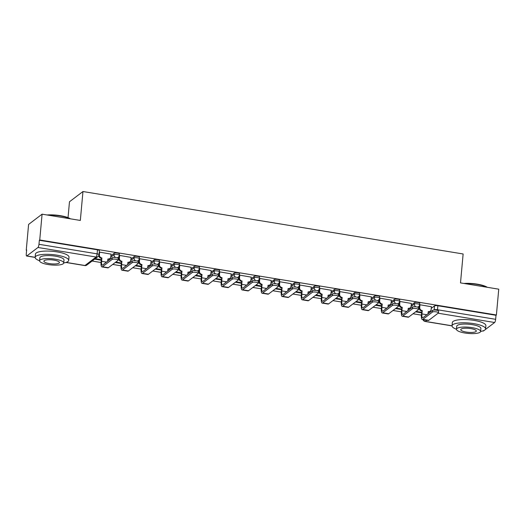 <?xml version="1.0" encoding="UTF-8"?>
<svg xmlns="http://www.w3.org/2000/svg" width="525" height="525" viewBox="0 0 525 525"><rect width="100%" height="100%" fill="white"/><g stroke="black" fill="none" stroke-linecap="round" stroke-linejoin="round"><path stroke-width="0.79" d="M119.405 253.956A2.697 0.689 -174.8 0 0 117.508 253.116A2.697 0.689 -174.8 0 0 114.155 253.293L114.023 254.717A2.697 0.689 5.2 0 1 117.377 254.54A2.697 0.689 5.2 0 1 119.273 255.386L119.405 253.956M139.427 257.243A2.697 0.689 -174.8 0 0 137.53 256.403A2.697 0.689 -174.8 0 0 134.177 256.581L134.046 258.005A2.697 0.689 5.2 0 1 137.399 257.834A2.697 0.689 5.2 0 1 139.296 258.674L139.427 257.243M159.449 260.538A2.697 0.689 -174.8 0 0 157.553 259.691A2.697 0.689 -174.8 0 0 154.199 259.868L154.068 261.299A2.697 0.689 5.2 0 1 157.421 261.122A2.697 0.689 5.2 0 1 159.318 261.962L159.449 260.538M179.471 263.826A2.697 0.689 -174.8 0 0 177.575 262.979A2.697 0.689 -174.8 0 0 174.221 263.156L174.09 264.587A2.697 0.689 5.2 0 1 177.443 264.41A2.697 0.689 5.2 0 1 179.34 265.25L179.471 263.826M199.493 267.113A2.697 0.689 -174.8 0 0 197.597 266.273A2.697 0.689 -174.8 0 0 194.243 266.444L194.112 267.875A2.697 0.689 5.2 0 1 197.466 267.697A2.697 0.689 5.2 0 1 199.362 268.537L199.493 267.113M219.516 270.401A2.697 0.689 -174.8 0 0 217.619 269.561A2.697 0.689 -174.8 0 0 214.266 269.738L214.134 271.162A2.697 0.689 5.2 0 1 217.488 270.985A2.697 0.689 5.2 0 1 219.384 271.825L219.516 270.401M239.538 273.689A2.697 0.689 -174.8 0 0 237.641 272.849A2.697 0.689 -174.8 0 0 234.288 273.026L234.157 274.45A2.697 0.689 5.2 0 1 237.51 274.273A2.697 0.689 5.2 0 1 239.407 275.12L239.538 273.689M259.56 276.977A2.697 0.689 -174.8 0 0 257.663 276.137A2.697 0.689 -174.8 0 0 254.31 276.314L254.179 277.738A2.697 0.689 5.2 0 1 257.532 277.567A2.697 0.689 5.2 0 1 259.435 278.408L259.56 276.977M279.582 280.271A2.697 0.689 -174.8 0 0 277.686 279.425A2.697 0.689 -174.8 0 0 274.332 279.602L274.201 281.033A2.697 0.689 5.2 0 1 277.554 280.855A2.697 0.689 5.2 0 1 279.457 281.695L279.582 280.271M299.604 283.559A2.697 0.689 -174.8 0 0 297.708 282.713A2.697 0.689 -174.8 0 0 294.354 282.89L294.223 284.32A2.697 0.689 5.2 0 1 297.577 284.143A2.697 0.689 5.2 0 1 299.48 284.983L299.604 283.559M319.627 286.847A2.697 0.689 -174.8 0 0 317.73 286.007A2.697 0.689 -174.8 0 0 314.377 286.178L314.245 287.608A2.697 0.689 5.2 0 1 317.599 287.431A2.697 0.689 5.2 0 1 319.502 288.271L319.627 286.847M339.649 290.135A2.697 0.689 -174.8 0 0 337.752 289.295A2.697 0.689 -174.8 0 0 334.399 289.472L334.274 290.896A2.697 0.689 5.2 0 1 337.621 290.719A2.697 0.689 5.2 0 1 339.524 291.559L339.649 290.135M359.671 293.423A2.697 0.689 -174.8 0 0 357.774 292.582A2.697 0.689 -174.8 0 0 354.421 292.76L354.296 294.184A2.697 0.689 5.2 0 1 357.65 294.007A2.697 0.689 5.2 0 1 359.546 294.853L359.671 293.423M379.7 296.71A2.697 0.689 -174.8 0 0 377.797 295.87A2.697 0.689 -174.8 0 0 374.443 296.048L374.318 297.472A2.697 0.689 5.2 0 1 377.672 297.294A2.697 0.689 5.2 0 1 379.568 298.141L379.7 296.71M399.722 300.005A2.697 0.689 -174.8 0 0 397.819 299.158A2.697 0.689 -174.8 0 0 394.465 299.335L394.341 300.759A2.697 0.689 5.2 0 1 397.694 300.589A2.697 0.689 5.2 0 1 399.591 301.429L399.722 300.005M419.744 303.293A2.697 0.689 -174.8 0 0 417.841 302.446A2.697 0.689 -174.8 0 0 414.488 302.623L414.363 304.054A2.697 0.689 5.2 0 1 417.716 303.877A2.697 0.689 5.2 0 1 419.613 304.717L419.744 303.293M42.085 214.167L80.332 220.448L82.963 191.527L463.135 253.975L460.504 282.896L498.75 289.177L496.401 314.987L39.736 239.977L42.085 214.167L28.599 224.418L26.25 250.228L26.611 250.287M92.105 261.043L101.023 262.513M112.704 264.429L121.045 265.801M132.727 267.717L141.067 269.089M152.749 271.005L161.09 272.377M172.771 274.293L181.112 275.664M192.793 277.587L201.134 278.952M212.815 280.875L221.156 282.247M232.838 284.163L241.178 285.534M252.86 287.451L261.201 288.822M272.882 290.738L281.223 292.11M292.904 294.026L301.245 295.398M312.926 297.321L321.267 298.686M332.948 300.608L341.289 301.973M352.971 303.896L361.312 305.268M372.993 307.184L381.334 308.556M393.015 310.472L401.356 311.843M413.037 313.76L421.378 315.131M68.033 217.645L69.477 201.777L82.963 191.527M26.25 250.228L26.644 249.926L26.276 253.949A2.697 0.702 -80.7 0 0 26.624 256.01A2.697 0.702 -80.7 0 0 26.828 255.944L37.958 247.492A2.697 0.702 -80.7 0 0 38.975 244.296L97.118 253.851A2.697 0.689 5.2 0 1 99.015 254.691L99.382 250.668A2.697 0.689 5.2 0 0 97.486 249.828L97.118 253.851A2.697 0.702 -80.7 0 1 96.095 257.04L37.958 247.492M39.736 239.977L39.342 240.279L38.975 244.296M431.248 308.398L434.51 305.911L434.149 309.934A2.697 0.689 5.2 0 1 437.502 309.757L495.639 319.312A2.697 0.702 99.3 0 1 494.622 322.501L485.238 329.634M484.332 330.317L483.492 330.96A2.697 0.702 99.3 0 1 483.289 331.026L482.79 330.94M495.639 319.312L496.007 315.289L496.401 314.987M431.399 306.738L419.954 304.756L419.56 305.058M411.377 303.45L399.932 301.468L399.538 301.77M391.355 300.162L379.91 298.18L379.516 298.482M371.333 296.874L359.887 294.892L359.487 295.194M351.31 293.58L339.865 291.605L339.465 291.907M331.288 290.292L319.843 288.317L319.443 288.619M311.266 287.004L299.821 285.022L299.421 285.331M291.244 283.717L279.799 281.735L279.398 282.037M271.222 280.429L259.777 278.447L259.376 278.749M251.199 277.141L239.754 275.159L239.354 275.461M231.177 273.853L219.732 271.871L219.332 272.173M211.148 270.559L199.71 268.583L199.31 268.885M191.126 267.271L179.688 265.289L179.287 265.598M171.104 263.983L159.666 262.001L159.265 262.303M151.082 260.695L139.643 258.713L139.243 259.015M131.06 257.408L119.621 255.426L119.221 255.727M111.037 254.12L99.599 252.138L99.225 252.42M110.887 255.773L114.155 253.293M130.909 259.061L134.177 256.581M150.931 262.349L154.199 259.868M170.953 265.643L174.221 263.156M190.975 268.931L194.243 266.444M211.004 272.219L214.266 269.738M231.026 275.507L234.288 273.026M251.048 278.795L254.31 276.314M271.071 282.082L274.332 279.602M291.093 285.37L294.354 282.89M311.115 288.665L314.377 286.178M331.137 291.952L334.399 289.472M351.159 295.24L354.421 292.76M371.182 298.528L374.443 296.048M391.204 301.816L394.465 299.335M411.226 305.104L414.488 302.623M94.618 259.133L101.213 260.216M115.218 262.513L121.236 263.504M135.24 265.808L141.258 266.792M155.262 269.095L161.28 270.08M175.284 272.383L181.302 273.374M195.307 275.671L201.331 276.662M215.329 278.959L221.353 279.95M235.351 282.247L241.375 283.238M255.373 285.541L261.397 286.525M275.395 288.829L281.42 289.813M295.418 292.117L301.442 293.108M315.44 295.404L321.464 296.395M335.462 298.692L341.486 299.683M355.484 301.98L361.508 302.971M375.506 305.274L381.531 306.259M395.528 308.562L401.553 309.547M415.557 311.85L421.575 312.841M421.621 312.303L416.141 311.404M39.342 240.279L97.486 249.828M496.007 315.289L437.863 305.74A2.697 0.689 -174.8 0 0 434.51 305.911M401.599 309.015L396.119 308.109M381.577 305.721L376.097 304.822M361.554 302.433L356.075 301.534M341.532 299.145L336.053 298.246M321.51 295.857L316.03 294.958M301.488 292.569L296.008 291.67M281.466 289.282L275.986 288.376M261.443 285.987L255.964 285.088M241.421 282.699L235.942 281.8M221.399 279.412L215.919 278.512M201.377 276.124L195.897 275.225M181.355 272.836L175.875 271.937M161.333 269.548L155.853 268.642M141.31 266.254L135.831 265.355M121.288 262.966L115.808 262.067M101.266 259.678L95.209 258.687M419.987 304.762L419.731 307.525A2.697 2.507 52.8 0 0 422.061 310.537L421.437 314.331A6.805 1.778 -80.7 0 0 422.323 319.535L428.223 320.506A6.805 1.778 -80.7 0 0 428.735 320.342L438.342 313.031A3.097 0.794 -174.8 0 0 438.48 312.828A3.097 0.794 -174.8 0 0 435.888 311.804A3.097 0.794 -174.8 0 0 432.442 312.067L432.593 310.38A3.097 0.794 5.2 0 1 436.039 310.118A3.097 0.794 5.2 0 1 438.631 311.141L438.48 312.828M427.947 313.911L428.354 311.568A2.697 2.507 52.8 0 0 431.156 309.396L431.406 306.639M430.218 311.122L429.706 311.509A2.697 2.507 -127.2 0 1 428.118 311.988M421.746 310.957L421.555 310.925A2.697 2.507 -127.2 0 1 419.219 307.912L419.449 305.425M432.593 310.38L422.979 317.684A5.053 1.319 99.3 0 1 422.605 317.809A5.053 1.319 99.3 0 1 421.949 313.943L422.258 310.57M422.323 319.535A6.805 1.778 -80.7 0 0 422.828 319.371L432.442 312.067M399.965 301.475L399.709 304.231A2.697 2.507 52.8 0 0 402.038 307.25L401.415 311.043A6.805 1.778 -80.7 0 0 402.301 316.247L408.201 317.218A6.805 1.778 -80.7 0 0 408.712 317.054L418.32 309.743A3.097 0.794 -174.8 0 0 418.458 309.54A3.097 0.794 -174.8 0 0 415.866 308.51A3.097 0.794 -174.8 0 0 412.42 308.772L412.571 307.086A3.097 0.794 5.2 0 1 416.017 306.823A3.097 0.794 5.2 0 1 418.609 307.853L418.458 309.54M407.925 310.623L408.332 308.28A2.697 2.507 52.8 0 0 411.134 306.108L411.383 303.352M410.196 307.834L409.684 308.221A2.697 2.507 -127.2 0 1 408.096 308.7M401.723 307.67L401.533 307.637A2.697 2.507 -127.2 0 1 399.197 304.625L399.427 302.137M412.571 307.086L402.957 314.396A5.053 1.319 99.3 0 1 402.583 314.521A5.053 1.319 99.3 0 1 401.927 310.656L402.235 307.283M402.301 316.247A6.805 1.778 -80.7 0 0 402.806 316.083L412.42 308.772M379.936 298.187L379.687 300.943A2.697 2.507 52.8 0 0 382.016 303.962L381.393 307.755A6.805 1.778 -80.7 0 0 382.279 312.959L388.178 313.93A6.805 1.778 -80.7 0 0 388.69 313.76L398.298 306.456A3.097 0.794 -174.8 0 0 398.436 306.252A3.097 0.794 -174.8 0 0 395.843 305.222A3.097 0.794 -174.8 0 0 392.398 305.484L392.549 303.798A3.097 0.794 5.2 0 1 395.994 303.535A3.097 0.794 5.2 0 1 398.587 304.566L398.436 306.252M387.903 307.335L388.31 304.992A2.697 2.507 52.8 0 0 391.112 302.82L391.361 300.064M390.173 304.546L389.662 304.933A2.697 2.507 -127.2 0 1 388.073 305.412M381.701 304.382L381.511 304.349A2.697 2.507 -127.2 0 1 379.175 301.33L379.404 298.85M392.549 303.798L382.935 311.108A5.053 1.319 99.3 0 1 382.561 311.227A5.053 1.319 99.3 0 1 381.905 307.361L382.213 303.995M382.279 312.959A6.805 1.778 -80.7 0 0 382.784 312.795L392.398 305.484M463.877 283.454A16.439 4.226 5.2 0 1 477.205 284.15A16.439 4.226 5.2 0 1 487.305 287.3M486.872 287.228A16.846 4.325 -174.8 0 0 477.284 284.445A16.846 4.325 -174.8 0 0 465.098 283.651M473.721 323.617A16.846 4.325 -174.8 0 0 452.032 325.828A16.846 4.325 -174.8 0 0 456.455 329.241A12.127 3.117 -174.8 0 0 464.999 333.027A12.127 3.117 -174.8 0 0 480.611 331.433A12.127 3.117 -174.8 0 0 472.073 327.646A12.127 3.117 -174.8 0 0 456.461 329.234L456.73 326.255A12.127 3.117 5.2 0 1 472.349 324.66A12.127 3.117 5.2 0 1 480.887 328.453L480.611 331.433A16.846 4.325 -174.8 0 0 485.586 328.88A16.846 4.325 -174.8 0 0 473.721 323.617M485.586 328.88L485.881 325.638A16.846 4.325 -174.8 0 0 474.016 320.375A16.846 4.325 -174.8 0 0 452.327 322.58L452.032 325.828M466.259 332.069A7.816 2.008 -174.8 0 0 476.319 331.045A7.816 2.008 -174.8 0 0 470.82 328.604A7.816 2.008 -174.8 0 0 460.753 329.628A7.816 2.008 -174.8 0 0 466.259 332.069M47.001 214.974A16.439 4.226 5.2 0 1 60.329 215.67A16.439 4.226 5.2 0 1 70.429 218.827M69.996 218.754A16.846 4.325 -174.8 0 0 60.408 215.972A16.846 4.325 -174.8 0 0 48.221 215.178M56.844 255.143A16.846 4.325 -174.8 0 0 35.155 257.348A16.846 4.325 -174.8 0 0 39.578 260.767A12.127 3.117 -174.8 0 0 48.123 264.548A12.127 3.117 -174.8 0 0 63.735 262.959A12.127 3.117 -174.8 0 0 55.197 259.166A12.127 3.117 -174.8 0 0 39.585 260.761L39.854 257.775A12.127 3.117 5.2 0 1 55.473 256.187A12.127 3.117 5.2 0 1 64.011 259.973L63.735 262.959A16.846 4.325 -174.8 0 0 68.709 260.4A16.846 4.325 -174.8 0 0 56.844 255.143M68.709 260.4L68.998 257.158A16.846 4.325 -174.8 0 0 57.14 251.895A16.846 4.325 -174.8 0 0 35.451 254.107L35.155 257.348M49.376 263.589A7.816 2.008 -174.8 0 0 59.443 262.566A7.816 2.008 -174.8 0 0 53.937 260.124A7.816 2.008 -174.8 0 0 43.877 261.148A7.816 2.008 -174.8 0 0 49.376 263.589M359.914 294.899L359.664 297.655A2.697 2.507 52.8 0 0 361.994 300.674L361.371 304.461A6.805 1.778 -80.7 0 0 362.257 309.671L368.156 310.636A6.805 1.778 -80.7 0 0 368.662 310.472L378.276 303.168A3.097 0.794 -174.8 0 0 378.413 302.964A3.097 0.794 -174.8 0 0 375.821 301.934A3.097 0.794 -174.8 0 0 372.376 302.197L372.527 300.51A3.097 0.794 5.2 0 1 375.972 300.248A3.097 0.794 5.2 0 1 378.564 301.278L378.413 302.964M367.874 304.047L368.288 301.704A2.697 2.507 52.8 0 0 371.09 299.532L371.339 296.769M370.151 301.258L369.639 301.645A2.697 2.507 -127.2 0 1 368.051 302.124M361.679 301.094L361.482 301.061A2.697 2.507 -127.2 0 1 359.152 298.043L359.382 295.562M372.527 300.51L362.913 307.821A5.053 1.319 99.3 0 1 362.539 307.939A5.053 1.319 99.3 0 1 361.883 304.073L362.191 300.7M362.257 309.671A6.805 1.778 -80.7 0 0 362.762 309.501L372.376 302.197M339.892 291.605L339.642 294.368A2.697 2.507 52.8 0 0 341.972 297.38L341.348 301.173A6.805 1.778 -80.7 0 0 342.234 306.383L348.134 307.348A6.805 1.778 -80.7 0 0 348.639 307.184L358.253 299.88A3.097 0.794 -174.8 0 0 358.391 299.677A3.097 0.794 -174.8 0 0 355.799 298.646A3.097 0.794 -174.8 0 0 352.354 298.909L352.505 297.222A3.097 0.794 5.2 0 1 355.95 296.96A3.097 0.794 5.2 0 1 358.542 297.99L358.391 299.677M347.852 300.759L348.265 298.417A2.697 2.507 52.8 0 0 351.067 296.244L351.317 293.482M350.129 297.97L349.617 298.358A2.697 2.507 -127.2 0 1 348.029 298.837M341.657 297.8L341.46 297.773A2.697 2.507 -127.2 0 1 339.13 294.755L339.36 292.274M352.505 297.222L342.891 304.526A5.053 1.319 99.3 0 1 342.517 304.651A5.053 1.319 99.3 0 1 341.86 300.786L342.169 297.412M342.234 306.383A6.805 1.778 -80.7 0 0 342.74 306.213L352.354 298.909M319.869 288.317L319.62 291.08A2.697 2.507 52.8 0 0 321.95 294.092L321.326 297.885A6.805 1.778 -80.7 0 0 322.206 303.089L328.112 304.06A6.805 1.778 -80.7 0 0 328.617 303.896L338.231 296.592A3.097 0.794 -174.8 0 0 338.369 296.382A3.097 0.794 -174.8 0 0 335.777 295.358A3.097 0.794 -174.8 0 0 332.332 295.621L332.483 293.934A3.097 0.794 5.2 0 1 335.928 293.672A3.097 0.794 5.2 0 1 338.52 294.702L338.369 296.382M327.83 297.465L328.243 295.129A2.697 2.507 52.8 0 0 331.045 292.957L331.295 290.194M330.107 294.676L329.595 295.07A2.697 2.507 -127.2 0 1 328.007 295.542M321.635 294.512L321.438 294.479A2.697 2.507 -127.2 0 1 319.108 291.467L319.338 288.986M332.483 293.934L322.868 301.238A5.053 1.319 99.3 0 1 322.494 301.363A5.053 1.319 99.3 0 1 321.838 297.498L322.147 294.125M322.206 303.089A6.805 1.778 -80.7 0 0 322.717 302.925L332.332 295.621M299.847 285.029L299.598 287.792A2.697 2.507 52.8 0 0 301.928 290.804L301.304 294.597A6.805 1.778 -80.7 0 0 302.183 299.801L308.09 300.772A6.805 1.778 -80.7 0 0 308.595 300.608L318.209 293.298A3.097 0.794 -174.8 0 0 318.347 293.094A3.097 0.794 -174.8 0 0 315.755 292.071A3.097 0.794 -174.8 0 0 312.309 292.333L312.46 290.647A3.097 0.794 5.2 0 1 315.906 290.384A3.097 0.794 5.2 0 1 318.498 291.408L318.347 293.094M307.808 294.177L308.221 291.834A2.697 2.507 52.8 0 0 311.023 289.662L311.272 286.906M310.085 291.388L309.573 291.775A2.697 2.507 -127.2 0 1 307.985 292.254M301.613 291.224L301.416 291.191A2.697 2.507 -127.2 0 1 299.086 288.179L299.316 285.692M312.46 290.647L302.846 297.951A5.053 1.319 99.3 0 1 302.472 298.075A5.053 1.319 99.3 0 1 301.816 294.21L302.124 290.837M302.183 299.801A6.805 1.778 -80.7 0 0 302.695 299.637L312.309 292.333M279.825 281.741L279.576 284.498A2.697 2.507 52.8 0 0 281.905 287.516L281.282 291.309A6.805 1.778 -80.7 0 0 282.161 296.513L288.067 297.485A6.805 1.778 -80.7 0 0 288.573 297.321L298.187 290.01A3.097 0.794 -174.8 0 0 298.325 289.807A3.097 0.794 -174.8 0 0 295.733 288.776A3.097 0.794 -174.8 0 0 292.287 289.039L292.438 287.352A3.097 0.794 5.2 0 1 295.883 287.096A3.097 0.794 5.2 0 1 298.476 288.12L298.325 289.807M287.785 290.889L288.199 288.547A2.697 2.507 52.8 0 0 291.001 286.374L291.25 283.618M290.062 288.1L289.551 288.488A2.697 2.507 -127.2 0 1 287.963 288.967M281.59 287.936L281.393 287.903A2.697 2.507 -127.2 0 1 279.064 284.891L279.293 282.404M292.438 287.352L282.824 294.663A5.053 1.319 99.3 0 1 282.45 294.787A5.053 1.319 99.3 0 1 281.794 290.922L282.102 287.549M282.161 296.513A6.805 1.778 -80.7 0 0 282.673 296.349L292.287 289.039M259.803 278.453L259.553 281.21A2.697 2.507 52.8 0 0 261.883 284.228L261.26 288.022A6.805 1.778 -80.7 0 0 262.139 293.226L268.045 294.197A6.805 1.778 -80.7 0 0 268.551 294.026L278.165 286.722A3.097 0.794 -174.8 0 0 278.303 286.519A3.097 0.794 -174.8 0 0 275.71 285.488A3.097 0.794 -174.8 0 0 272.265 285.751L272.416 284.064A3.097 0.794 5.2 0 1 275.861 283.802A3.097 0.794 5.2 0 1 278.453 284.832L278.303 286.519M267.763 287.602L268.177 285.259A2.697 2.507 52.8 0 0 270.979 283.087L271.228 280.33M270.04 284.812L269.528 285.2A2.697 2.507 -127.2 0 1 267.94 285.679M261.568 284.648L261.371 284.616A2.697 2.507 -127.2 0 1 259.042 281.597L259.271 279.116M272.416 284.064L262.802 291.375A5.053 1.319 99.3 0 1 262.428 291.493A5.053 1.319 99.3 0 1 261.772 287.628L262.08 284.261M262.139 293.226A6.805 1.778 -80.7 0 0 262.651 293.062L272.265 285.751M239.781 275.166L239.531 277.922A2.697 2.507 52.8 0 0 241.861 280.941L241.238 284.727A6.805 1.778 -80.7 0 0 242.117 289.938L248.023 290.909A6.805 1.778 -80.7 0 0 248.528 290.738L258.142 283.434A3.097 0.794 -174.8 0 0 258.28 283.231A3.097 0.794 -174.8 0 0 255.682 282.201A3.097 0.794 -174.8 0 0 252.243 282.463L252.394 280.777A3.097 0.794 5.2 0 1 255.839 280.514A3.097 0.794 5.2 0 1 258.431 281.544L258.28 283.231M247.741 284.314L248.154 281.971A2.697 2.507 52.8 0 0 250.957 279.799L251.206 277.043M250.018 281.525L249.506 281.912A2.697 2.507 -127.2 0 1 247.918 282.391M241.546 281.361L241.349 281.328A2.697 2.507 -127.2 0 1 239.019 278.309L239.249 275.828M252.394 280.777L242.78 288.087A5.053 1.319 99.3 0 1 242.406 288.205A5.053 1.319 99.3 0 1 241.749 284.34L242.058 280.967M242.117 289.938A6.805 1.778 -80.7 0 0 242.629 289.774L252.243 282.463M219.758 271.871L219.509 274.634A2.697 2.507 52.8 0 0 221.839 277.646L221.215 281.439A6.805 1.778 -80.7 0 0 222.095 286.65L228.001 287.615A6.805 1.778 -80.7 0 0 228.506 287.451L238.12 280.147A3.097 0.794 -174.8 0 0 238.258 279.943A3.097 0.794 -174.8 0 0 235.659 278.913A3.097 0.794 -174.8 0 0 232.221 279.175L232.372 277.489A3.097 0.794 5.2 0 1 235.817 277.226A3.097 0.794 5.2 0 1 238.409 278.257L238.258 279.943M227.719 281.026L228.126 278.683A2.697 2.507 52.8 0 0 230.934 276.511L231.184 273.748M229.996 278.237L229.484 278.624A2.697 2.507 -127.2 0 1 227.896 279.103M221.524 278.066L221.327 278.04A2.697 2.507 -127.2 0 1 218.997 275.021L219.227 272.541M232.372 277.489L222.757 284.793A5.053 1.319 99.3 0 1 222.383 284.918A5.053 1.319 99.3 0 1 221.727 281.052L222.029 277.679M222.095 286.65A6.805 1.778 -80.7 0 0 222.607 286.479L232.221 279.175M199.736 268.583L199.487 271.346A2.697 2.507 52.8 0 0 201.817 274.358L201.193 278.152A6.805 1.778 -80.7 0 0 202.073 283.356L207.979 284.327A6.805 1.778 -80.7 0 0 208.484 284.163L218.098 276.859A3.097 0.794 -174.8 0 0 218.236 276.649A3.097 0.794 -174.8 0 0 215.637 275.625A3.097 0.794 -174.8 0 0 212.192 275.887L212.349 274.201A3.097 0.794 5.2 0 1 215.795 273.938A3.097 0.794 5.2 0 1 218.387 274.969L218.236 276.649M207.697 277.732L208.103 275.395A2.697 2.507 52.8 0 0 210.912 273.223L211.162 270.46M209.974 274.942L209.462 275.336A2.697 2.507 -127.2 0 1 207.874 275.815M201.502 274.778L201.305 274.746A2.697 2.507 -127.2 0 1 198.975 271.733L199.198 269.253M212.349 274.201L202.735 281.505A5.053 1.319 99.3 0 1 202.361 281.63A5.053 1.319 99.3 0 1 201.705 277.764L202.007 274.391M202.073 283.356A6.805 1.778 -80.7 0 0 202.584 283.192L212.192 275.887M179.714 265.296L179.465 268.058A2.697 2.507 52.8 0 0 181.794 271.071L181.171 274.864A6.805 1.778 -80.7 0 0 182.05 280.068L187.957 281.039A6.805 1.778 -80.7 0 0 188.462 280.875L198.076 273.564A3.097 0.794 -174.8 0 0 198.214 273.361A3.097 0.794 -174.8 0 0 195.615 272.337A3.097 0.794 -174.8 0 0 192.17 272.6L192.327 270.913A3.097 0.794 5.2 0 1 195.773 270.651A3.097 0.794 5.2 0 1 198.365 271.674L198.214 273.361M187.674 274.444L188.081 272.108A2.697 2.507 52.8 0 0 190.89 269.935L191.139 267.173M189.952 271.655L189.44 272.042A2.697 2.507 -127.2 0 1 187.852 272.521M181.479 271.491L181.282 271.458A2.697 2.507 -127.2 0 1 178.953 268.446L179.176 265.958M192.327 270.913L182.713 278.217A5.053 1.319 99.3 0 1 182.339 278.342A5.053 1.319 99.3 0 1 181.683 274.477L181.985 271.103M182.05 280.068A6.805 1.778 -80.7 0 0 182.562 279.904L192.17 272.6M159.692 262.008L159.442 264.764A2.697 2.507 52.8 0 0 161.772 267.783L161.149 271.576A6.805 1.778 -80.7 0 0 162.028 276.78L167.934 277.751A6.805 1.778 -80.7 0 0 168.44 277.587L178.054 270.277A3.097 0.794 -174.8 0 0 178.192 270.073A3.097 0.794 -174.8 0 0 175.593 269.043A3.097 0.794 -174.8 0 0 172.148 269.305L172.305 267.625A3.097 0.794 5.2 0 1 175.75 267.363A3.097 0.794 5.2 0 1 178.343 268.387L178.192 270.073M167.652 271.156L168.059 268.813A2.697 2.507 52.8 0 0 170.868 266.641L171.117 263.885M169.929 268.367L169.418 268.754A2.697 2.507 -127.2 0 1 167.829 269.233M161.457 268.203L161.26 268.17A2.697 2.507 -127.2 0 1 158.931 265.158L159.154 262.671M172.305 267.625L162.691 274.929A5.053 1.319 99.3 0 1 162.317 275.054A5.053 1.319 99.3 0 1 161.661 271.189L161.963 267.816M162.028 276.78A6.805 1.778 -80.7 0 0 162.533 276.616L172.148 269.305M139.67 258.72L139.42 261.476A2.697 2.507 52.8 0 0 141.75 264.495L141.127 268.288A6.805 1.778 -80.7 0 0 142.006 273.492L147.912 274.463A6.805 1.778 -80.7 0 0 148.417 274.299L158.032 266.989A3.097 0.794 -174.8 0 0 158.169 266.785A3.097 0.794 -174.8 0 0 155.571 265.755A3.097 0.794 -174.8 0 0 152.125 266.017L152.283 264.331A3.097 0.794 5.2 0 1 155.728 264.068A3.097 0.794 5.2 0 1 158.32 265.099L158.169 266.785M147.63 267.868L148.037 265.525A2.697 2.507 52.8 0 0 150.846 263.353L151.095 260.597M149.907 265.079L149.395 265.466A2.697 2.507 -127.2 0 1 147.807 265.945M141.428 264.915L141.238 264.882A2.697 2.507 -127.2 0 1 138.908 261.863L139.132 259.383M152.283 264.331L142.669 271.642A5.053 1.319 99.3 0 1 142.288 271.766A5.053 1.319 99.3 0 1 141.638 267.894L141.94 264.528M142.006 273.492A6.805 1.778 -80.7 0 0 142.511 273.328L152.125 266.017M119.647 255.432L119.398 258.188A2.697 2.507 52.8 0 0 121.728 261.207L121.104 264.994A6.805 1.778 -80.7 0 0 121.984 270.204L127.89 271.176A6.805 1.778 -80.7 0 0 128.395 271.005L138.009 263.701A3.097 0.794 -174.8 0 0 138.147 263.498A3.097 0.794 -174.8 0 0 135.548 262.467A3.097 0.794 -174.8 0 0 132.103 262.73L132.261 261.043A3.097 0.794 5.2 0 1 135.706 260.781A3.097 0.794 5.2 0 1 138.298 261.811L138.147 263.498M127.608 264.58L128.015 262.238A2.697 2.507 52.8 0 0 130.817 260.065L131.073 257.309M129.885 261.791L129.373 262.178A2.697 2.507 -127.2 0 1 127.785 262.658M121.406 261.627L121.216 261.594A2.697 2.507 -127.2 0 1 118.886 258.576L119.109 256.095M132.261 261.043L122.647 268.354A5.053 1.319 99.3 0 1 122.266 268.472A5.053 1.319 99.3 0 1 121.616 264.607L121.918 261.233M121.984 270.204A6.805 1.778 -80.7 0 0 122.489 270.04L132.103 262.73M99.625 252.138L99.376 254.901A2.697 2.507 52.8 0 0 101.706 257.913L101.082 261.706A6.805 1.778 -80.7 0 0 101.962 266.917L107.868 267.881A6.805 1.778 -80.7 0 0 108.373 267.717L117.987 260.413A3.097 0.794 -174.8 0 0 118.118 260.21A3.097 0.794 -174.8 0 0 115.526 259.179A3.097 0.794 -174.8 0 0 112.081 259.442L112.238 257.755A3.097 0.794 5.2 0 1 115.684 257.493A3.097 0.794 5.2 0 1 118.276 258.523L118.118 260.21M107.586 261.293L107.993 258.95A2.697 2.507 52.8 0 0 110.795 256.777L111.051 254.015M109.863 258.503L109.351 258.891A2.697 2.507 -127.2 0 1 107.763 259.37M101.384 258.333L101.194 258.307A2.697 2.507 -127.2 0 1 98.857 255.393M112.238 257.755L102.624 265.059A5.053 1.319 99.3 0 1 102.244 265.184A5.053 1.319 99.3 0 1 101.594 261.319L101.896 257.946M101.962 266.917A6.805 1.778 -80.7 0 0 102.467 266.746L112.081 259.442M66.117 262.402L84.971 265.499L96.095 257.04A2.697 2.507 52.8 0 0 97.965 256.594A2.697 2.697 0 0 0 99.015 254.691M26.828 255.944L35.162 257.316M426.838 320.276L425.348 321.405L452.038 325.789M482.993 330.875L483.492 330.96M494.622 322.501L438.106 313.215M110.716 257.237L114.023 254.717A2.697 2.507 52.8 0 0 115.585 257.48M130.738 260.525L134.046 258.005A2.697 2.507 52.8 0 0 135.607 260.767M150.76 263.812L154.068 261.299A2.697 2.507 52.8 0 0 155.63 264.062M170.782 267.1L174.09 264.587A2.697 2.507 52.8 0 0 175.652 267.35M190.805 270.388L194.112 267.875A2.697 2.507 52.8 0 0 195.674 270.637M210.827 273.676L214.134 271.162A2.697 2.507 52.8 0 0 215.696 273.925M230.849 276.97L234.157 274.45A2.697 2.507 52.8 0 0 235.718 277.213M250.871 280.258L254.179 277.738A2.697 2.507 52.8 0 0 255.741 280.501M270.893 283.546L274.201 281.033A2.697 2.507 52.8 0 0 275.763 283.795M290.916 286.834L294.223 284.32A2.697 2.507 52.8 0 0 295.785 287.083M310.938 290.122L314.245 287.608A2.697 2.507 52.8 0 0 315.807 290.371M330.96 293.409L334.274 290.896A2.697 2.507 52.8 0 0 335.829 293.659M350.982 296.704L354.296 294.184A2.697 2.507 52.8 0 0 355.852 296.947M371.004 299.992L374.318 297.472A2.697 2.507 52.8 0 0 375.874 300.234M391.027 303.279L394.341 300.759A2.697 2.507 52.8 0 0 395.896 303.522M411.049 306.567L414.363 304.054A2.697 2.507 52.8 0 0 415.918 306.817M419.613 304.717A2.697 2.697 0 0 1 418.556 306.62A2.697 2.507 -127.2 0 1 417.362 307.086M399.591 301.429A2.697 2.697 0 0 1 398.534 303.332A2.697 2.507 -127.2 0 1 397.34 303.798M379.568 298.141A2.697 2.697 0 0 1 378.512 300.044A2.697 2.507 -127.2 0 1 377.317 300.51M359.546 294.853A2.697 2.697 0 0 1 358.49 296.75A2.697 2.507 -127.2 0 1 357.295 297.222M339.524 291.559A2.697 2.697 0 0 1 338.467 293.462A2.697 2.507 -127.2 0 1 337.273 293.934M319.502 288.271A2.697 2.697 0 0 1 318.445 290.174A2.697 2.507 -127.2 0 1 317.251 290.647M299.48 284.983A2.697 2.697 0 0 1 298.423 286.886A2.697 2.507 -127.2 0 1 297.229 287.352M279.457 281.695A2.697 2.697 0 0 1 278.401 283.598A2.697 2.507 -127.2 0 1 277.207 284.064M259.435 278.408A2.697 2.697 0 0 1 258.379 280.311A2.697 2.507 -127.2 0 1 257.184 280.777M239.407 275.12A2.697 2.697 0 0 1 238.357 277.016A2.697 2.507 -127.2 0 1 237.162 277.489M219.384 271.825A2.697 2.697 0 0 1 218.334 273.728A2.697 2.507 -127.2 0 1 217.14 274.201M199.362 268.537A2.697 2.697 0 0 1 198.312 270.441A2.697 2.507 -127.2 0 1 197.118 270.913M179.34 265.25A2.697 2.697 0 0 1 178.29 267.153A2.697 2.507 -127.2 0 1 177.096 267.619M159.318 261.962A2.697 2.697 0 0 1 158.268 263.865A2.697 2.507 -127.2 0 1 157.073 264.331M139.296 258.674A2.697 2.697 0 0 1 138.246 260.577A2.697 2.507 -127.2 0 1 137.051 261.043M119.273 255.386A2.697 2.697 0 0 1 118.223 257.283A2.697 2.507 -127.2 0 1 117.029 257.755M437.863 305.74L437.502 309.757A2.697 0.702 -80.7 0 1 437.423 310.387M86.835 265.046A2.697 2.507 52.8 0 1 84.971 265.499A2.697 0.702 99.3 0 1 84.768 265.565A2.697 2.697 0 0 0 86.835 265.046L97.965 256.594M423.025 319.653A2.697 2.697 0 0 0 425.152 321.471A2.697 0.702 99.3 0 0 425.348 321.405A2.697 2.507 -127.2 0 1 423.222 319.686M426.845 314.744L421.949 313.943M419.731 307.525L419.219 307.912M422.061 310.537L421.555 310.925M428.735 320.342L422.828 319.371M406.822 311.456L401.927 310.656M399.709 304.231L399.197 304.625M402.038 307.25L401.533 307.637M408.712 317.054L402.806 316.083M386.8 308.168L381.905 307.361M379.687 300.943L379.175 301.33M382.016 303.962L381.511 304.349M388.69 313.76L382.784 312.795M366.778 304.881L361.883 304.073M359.664 297.655L359.152 298.043M361.994 300.674L361.482 301.061M368.662 310.472L362.762 309.501M346.756 301.593L341.86 300.786M339.642 294.368L339.13 294.755M341.972 297.38L341.46 297.773M348.639 307.184L342.74 306.213M326.734 298.298L321.838 297.498M319.62 291.08L319.108 291.467M321.95 294.092L321.438 294.479M328.617 303.896L322.717 302.925M306.712 295.011L301.816 294.21M299.598 287.792L299.086 288.179M301.928 290.804L301.416 291.191M308.595 300.608L302.695 299.637M286.689 291.723L281.794 290.922M279.576 284.498L279.064 284.891M281.905 287.516L281.393 287.903M288.573 297.321L282.673 296.349M266.667 288.435L261.772 287.628M259.553 281.21L259.042 281.597M261.883 284.228L261.371 284.616M268.551 294.026L262.651 293.062M246.645 285.147L241.749 284.34M239.531 277.922L239.019 278.309M241.861 280.941L241.349 281.328M248.528 290.738L242.629 289.774M226.623 281.859L221.727 281.052M219.509 274.634L218.997 275.021M221.839 277.646L221.327 278.04M228.506 287.451L222.607 286.479M206.601 278.572L201.705 277.764M199.487 271.346L198.975 271.733M201.817 274.358L201.305 274.746M208.484 284.163L202.584 283.192M186.578 275.277L181.683 274.477M179.465 268.058L178.953 268.446M181.794 271.071L181.282 271.458M188.462 280.875L182.562 279.904M166.556 271.989L161.661 271.189M159.442 264.764L158.931 265.158M161.772 267.783L161.26 268.17M168.44 277.587L162.533 276.616M146.534 268.702L141.638 267.894M139.42 261.476L138.908 261.863M141.75 264.495L141.238 264.882M148.417 274.299L142.511 273.328M126.512 265.414L121.616 264.607M119.398 258.188L118.886 258.576M121.728 261.207L121.216 261.594M128.395 271.005L122.489 270.04M106.49 262.126L101.594 261.319M99.376 254.901L98.903 255.262M101.706 257.913L101.194 258.307M108.373 267.717L102.467 266.746M418.556 306.62L417.769 307.217M398.534 303.332L397.747 303.929M378.512 300.044L377.724 300.641M358.49 296.75L357.702 297.347M338.467 293.462L337.68 294.059M318.445 290.174L317.658 290.771M298.423 286.886L297.636 287.483M278.401 283.598L277.613 284.196M258.379 280.311L257.591 280.908M238.357 277.016L237.569 277.613M218.334 273.728L217.547 274.326M198.312 270.441L197.525 271.038M178.29 267.153L177.502 267.75M158.268 263.865L157.48 264.462M138.246 260.577L137.458 261.174M118.223 257.283L117.436 257.887M26.624 256.01L35.155 257.414M65.914 262.467L84.768 265.565M425.152 321.471L452.032 325.887"/></g></svg>
